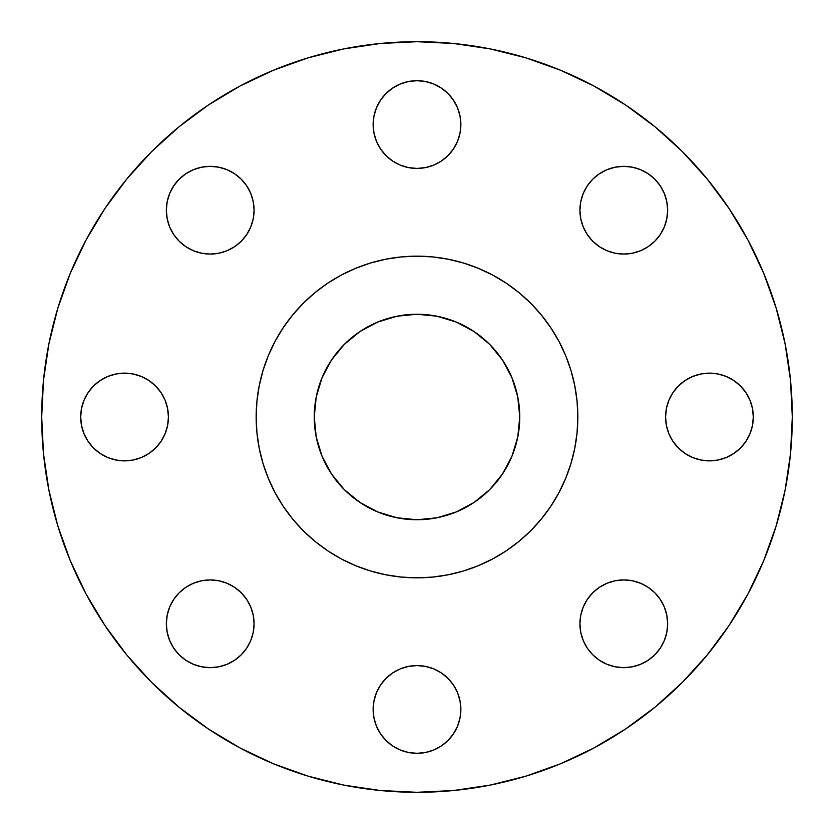 <?xml version="1.0" encoding="UTF-8"?>
<svg xmlns="http://www.w3.org/2000/svg" width="834" height="834" viewBox="0 0 834 834"><rect width="100%" height="100%" fill="white"/><g stroke="black" fill="none" stroke-linecap="round" stroke-linejoin="round"><path stroke-width="1.25" d="M460.024 115.999L460.868 124.558A43.868 43.868 0 0 1 417 168.426A43.868 43.868 0 0 1 373.132 124.558L373.976 133.117L376.478 141.342L380.523 148.932L385.986 155.572L392.626 161.035L400.216 165.09L408.441 167.582L417 168.426L425.559 167.582L433.784 165.09L441.374 161.035L448.014 155.572L453.477 148.932L457.522 141.342L460.024 133.117L460.868 124.558L460.024 115.999L457.522 107.774L453.477 100.184L448.014 93.544L441.374 88.081L433.784 84.036L425.559 81.534L417 80.69L408.441 81.534L400.216 84.036L392.626 88.081L385.986 93.544L380.523 100.184L376.478 107.774L373.976 115.999L373.132 124.558L373.976 115.999M660.257 185.846L664.312 193.425L666.814 201.651L667.659 210.21A43.868 43.868 0 0 1 623.79 254.078A43.868 43.868 0 0 1 579.922 210.21L580.766 218.769L583.258 227.004L587.313 234.583L592.765 241.234L599.417 246.687L606.996 250.742L615.231 253.234L623.79 254.078L632.349 253.234L640.575 250.742L648.154 246.687L654.805 241.234L660.257 234.583L664.312 227.004L666.814 218.769L667.659 210.21L666.814 201.651L664.312 193.425L660.257 185.846L654.805 179.195L648.154 173.743L640.575 169.688L632.349 167.186L623.79 166.341L615.231 167.186L606.996 169.688L599.417 173.743L592.765 179.195L587.313 185.846L583.258 193.425L580.766 201.651L579.922 210.21L580.766 201.651M753.311 417A43.868 43.868 0 0 1 709.442 460.868A43.868 43.868 0 0 1 665.574 417L666.418 425.559L668.91 433.784L672.965 441.374L678.428 448.014L685.068 453.477L692.658 457.522L700.883 460.024L709.442 460.868L718.001 460.024L726.226 457.522L733.816 453.477L740.456 448.014L745.919 441.374L749.964 433.784L752.466 425.559L753.311 417L752.466 408.441L749.964 400.216L745.919 392.626L740.456 385.986L733.816 380.523L726.226 376.478L718.001 373.976L709.442 373.132L700.883 373.976L692.658 376.478L685.068 380.523L678.428 385.986L672.965 392.626L668.91 400.216L666.418 408.441L665.574 417A43.868 43.868 0 0 1 709.442 373.132A43.868 43.868 0 0 1 753.311 417M660.257 599.417L664.312 606.996L666.814 615.231L667.659 623.79A43.868 43.868 0 0 1 623.79 667.659A43.868 43.868 0 0 1 579.922 623.79L580.766 632.349L583.258 640.575L587.313 648.154L592.765 654.805L599.417 660.257L606.996 664.312L615.231 666.814L623.79 667.659L632.349 666.814L640.575 664.312L648.154 660.257L654.805 654.805L660.257 648.154L664.312 640.575L666.814 632.349L667.659 623.79L666.814 615.231L664.312 606.996L660.257 599.417L654.805 592.765L648.154 587.313L640.575 583.258L632.349 580.766L623.79 579.922L615.231 580.766L606.996 583.258L599.417 587.313L592.765 592.765L587.313 599.417L583.258 606.996L580.766 615.231L579.922 623.79L580.766 615.231M460.024 700.883L460.868 709.442A43.868 43.868 0 0 1 417 753.311A43.868 43.868 0 0 1 373.132 709.442L373.976 718.001L376.478 726.226L380.523 733.816L385.986 740.456L392.626 745.919L400.216 749.964L408.441 752.466L417 753.311L425.559 752.466L433.784 749.964L441.374 745.919L448.014 740.456L453.477 733.816L457.522 726.226L460.024 718.001L460.868 709.442L460.024 700.883L457.522 692.658L453.477 685.068L448.014 678.428L441.374 672.965L433.784 668.91L425.559 666.418L417 665.574L408.441 666.418L400.216 668.91L392.626 672.965L385.986 678.428L380.523 685.068L376.478 692.658L373.976 700.883L373.132 709.442L373.976 700.883L376.478 692.658M253.234 615.231L254.078 623.79A43.868 43.868 0 0 1 210.21 667.659A43.868 43.868 0 0 1 166.341 623.79L167.186 632.349L169.688 640.575L173.743 648.154L179.195 654.805L185.846 660.257L193.425 664.312L201.651 666.814L210.21 667.659L218.769 666.814L227.004 664.312L234.583 660.257L241.234 654.805L246.687 648.154L250.742 640.575L253.234 632.349L254.078 623.79L253.234 615.231L250.742 606.996L246.687 599.417L241.234 592.765L234.583 587.313L227.004 583.258L218.769 580.766L210.21 579.922L201.651 580.766L193.425 583.258L185.846 587.313L179.195 592.765L173.743 599.417L169.688 606.996L167.186 615.231L166.341 623.79L167.186 615.231M253.234 201.651L254.078 210.21A43.868 43.868 0 0 1 210.21 254.078A43.868 43.868 0 0 1 166.341 210.21L167.186 218.769L169.688 227.004L173.743 234.583L179.195 241.234L185.846 246.687L193.425 250.742L201.651 253.234L210.21 254.078L218.769 253.234L227.004 250.742L234.583 246.687L241.234 241.234L246.687 234.583L250.742 227.004L253.234 218.769L254.078 210.21L253.234 201.651L250.742 193.425L246.687 185.846L241.234 179.195L234.583 173.743L227.004 169.688L218.769 167.186L210.21 166.341L201.651 167.186L193.425 169.688L185.846 173.743L179.195 179.195L173.743 185.846L169.688 193.425L167.186 201.651L166.341 210.21L167.186 201.651M168.426 417A43.868 43.868 0 0 1 124.558 460.868A43.868 43.868 0 0 1 80.69 417L81.534 425.559L84.036 433.784L88.081 441.374L93.544 448.014L100.184 453.477L107.774 457.522L115.999 460.024L124.558 460.868L133.117 460.024L141.342 457.522L148.932 453.477L155.572 448.014L161.035 441.374L165.09 433.784L167.582 425.559L168.426 417L167.582 408.441L165.09 400.216L161.035 392.626L155.572 385.986L148.932 380.523L141.342 376.478L133.117 373.976L124.558 373.132L115.999 373.976L107.774 376.478L100.184 380.523L93.544 385.986L88.081 392.626L84.036 400.216L81.534 408.441L80.69 417A43.868 43.868 0 0 1 124.558 373.132A43.868 43.868 0 0 1 168.426 417M41.7 417A375.3 375.3 0 0 1 417 41.7A375.3 375.3 0 0 1 792.3 417L790.496 453.79L785.086 490.215L776.141 525.941L763.736 560.625L747.983 593.912L729.052 625.51L707.107 655.086L682.379 682.379L655.086 707.107L625.51 729.052L593.912 747.983L560.625 763.736L525.941 776.141L490.215 785.086L453.79 790.496L417 792.3L380.21 790.496L343.785 785.086L308.059 776.141L273.375 763.736L240.088 747.983L208.49 729.052L178.914 707.107L151.621 682.379L126.893 655.086L104.948 625.51L86.017 593.912L70.264 560.625L57.859 525.941L48.914 490.215L43.504 453.79L41.7 417L43.504 380.21L48.914 343.785L57.859 308.059L70.264 273.375L86.017 240.088L104.948 208.49L126.893 178.914L151.621 151.621L178.914 126.893L208.49 104.948L240.088 86.017L273.375 70.264L308.059 57.859L343.785 48.914L380.21 43.504L417 41.7L453.79 43.504L490.215 48.914L525.941 57.859L560.625 70.264L593.912 86.017L625.51 104.948L655.086 126.893L682.379 151.621L707.107 178.914L729.052 208.49L747.983 240.088L763.736 273.375L776.141 308.059L785.086 343.785L790.496 380.21L792.3 417A375.3 375.3 0 0 1 417 792.3A375.3 375.3 0 0 1 41.7 417M256.351 409.108L256.153 417A160.847 160.847 0 0 1 417 256.153A160.847 160.847 0 0 1 577.847 417L577.065 432.763L574.751 448.379L570.915 463.694L565.598 478.549L558.853 492.821L550.732 506.363L541.329 519.04L530.737 530.737L519.04 541.329L506.363 550.732L492.821 558.853L478.549 565.598L463.694 570.915L448.379 574.751L432.763 577.065L417 577.847L401.237 577.065L385.621 574.751L370.306 570.915L355.451 565.598L341.179 558.853L327.637 550.732L314.96 541.329L303.263 530.737L292.671 519.04L283.268 506.363L275.147 492.821L268.402 478.549L263.085 463.694L259.249 448.379L256.935 432.763L256.153 417L256.935 401.237L259.249 385.621L263.085 370.306L268.402 355.451L275.147 341.179L283.268 327.637L292.671 314.96L303.263 303.263L314.96 292.671L327.637 283.268L341.179 275.147L355.451 268.402L370.306 263.085L385.621 259.249L401.237 256.935L417 256.153L432.763 256.935L448.379 259.249L463.694 263.085L478.549 268.402L492.821 275.147L506.363 283.268L519.04 292.671L530.737 303.263L541.329 314.96L550.732 327.637L558.853 341.179L565.598 355.451L570.915 370.306L574.751 385.621L577.065 401.237L577.847 417A160.847 160.847 0 0 1 417 577.847A160.847 160.847 0 0 1 256.153 417L256.497 427.519M519.749 417A102.749 102.749 0 0 1 417 519.749A102.749 102.749 0 0 1 314.251 417A102.749 102.749 0 0 1 417 314.251A102.749 102.749 0 0 1 519.749 417L517.768 396.953L511.92 377.677L502.433 359.923L489.652 344.348L474.077 331.567L456.323 322.08L437.047 316.232L417 314.251L396.953 316.232L377.677 322.08L359.923 331.567L344.348 344.348L331.567 359.923L322.08 377.677L316.232 396.953L314.251 417L316.232 437.047L322.08 456.323L331.567 474.077L344.348 489.652L359.923 502.433L377.677 511.92L396.953 517.768L417 519.749L437.047 517.768L456.323 511.92L474.077 502.433L489.652 489.652L502.433 474.077L511.92 456.323L517.768 437.047L519.749 417M279.036 499.691L283.268 506.363M303.263 530.737L310.946 537.93M327.637 550.732L336.582 556.288M409.108 577.649L427.519 577.503M499.691 554.964L506.363 550.732M530.737 530.737L537.93 523.054M550.732 506.363L556.288 497.418M577.649 424.892L577.503 406.481M554.964 334.309L550.732 327.637M530.737 303.263L523.054 296.07M506.363 283.268L497.418 277.712M424.892 256.351L406.481 256.497M334.309 279.036L327.637 283.268M303.263 303.263L296.07 310.946M283.268 327.637L277.712 336.582M392.626 88.081L400.216 84.036M433.784 84.036L441.374 88.081M453.477 100.184L457.522 107.774M373.976 133.117L373.132 124.558A43.868 43.868 0 0 1 417 80.69A43.868 43.868 0 0 1 460.868 124.558L460.024 133.117L457.522 141.342M385.986 155.572L380.523 148.932L376.478 141.342M599.417 173.743L606.996 169.688L615.231 167.186L623.79 166.341L632.349 167.186M580.766 218.769L579.922 210.21A43.868 43.868 0 0 1 623.79 166.341A43.868 43.868 0 0 1 667.659 210.21L666.814 218.769M648.154 246.687L640.575 250.742M632.349 253.234L623.79 254.078L615.231 253.234M606.996 250.742L599.417 246.687L592.765 241.234L587.313 234.583L583.258 227.004M678.428 385.986L685.068 380.523L692.658 376.478M700.883 373.976L709.442 373.132L718.001 373.976M745.919 392.626L749.964 400.216M749.964 433.784L745.919 441.374M733.816 453.477L726.226 457.522M718.001 460.024L709.442 460.868L700.883 460.024L692.658 457.522M583.258 606.996L587.313 599.417L592.765 592.765L599.417 587.313L606.996 583.258M615.231 580.766L623.79 579.922L632.349 580.766M580.766 632.349L579.922 623.79A43.868 43.868 0 0 1 623.79 579.922A43.868 43.868 0 0 1 667.659 623.79L666.814 632.349M648.154 660.257L640.575 664.312L632.349 666.814L623.79 667.659L615.231 666.814M587.313 648.154L583.258 640.575M448.014 678.428L453.477 685.068L457.522 692.658M373.976 718.001L373.132 709.442A43.868 43.868 0 0 1 417 665.574A43.868 43.868 0 0 1 460.868 709.442L460.024 718.001M441.374 745.919L433.784 749.964M400.216 749.964L392.626 745.919M380.523 733.816L376.478 726.226M185.846 587.313L193.425 583.258M201.651 580.766L210.21 579.922L218.769 580.766M227.004 583.258L234.583 587.313L241.234 592.765L246.687 599.417L250.742 606.996M173.743 648.154L169.688 640.575L167.186 632.349L166.341 623.79A43.868 43.868 0 0 1 210.21 579.922A43.868 43.868 0 0 1 254.078 623.79L253.234 632.349L250.742 640.575M246.687 648.154L241.234 654.805M234.583 660.257L227.004 664.312L218.769 666.814L210.21 667.659L201.651 666.814M185.846 173.743L193.425 169.688L201.651 167.186L210.21 166.341L218.769 167.186M234.583 173.743L241.234 179.195M246.687 185.846L250.742 193.425M173.743 234.583L169.688 227.004L167.186 218.769L166.341 210.21A43.868 43.868 0 0 1 210.21 166.341A43.868 43.868 0 0 1 254.078 210.21L253.234 218.769L250.742 227.004L246.687 234.583L241.234 241.234L234.583 246.687L227.004 250.742M218.769 253.234L210.21 254.078L201.651 253.234M84.036 400.216L88.081 392.626M100.184 380.523L107.774 376.478M115.999 373.976L124.558 373.132L133.117 373.976L141.342 376.478M155.572 448.014L148.932 453.477L141.342 457.522M133.117 460.024L124.558 460.868L115.999 460.024M88.081 441.374L84.036 433.784M474.077 502.433L465.435 507.614M331.567 474.077L326.386 465.435M359.923 331.567L368.565 326.386M502.433 359.923L507.614 368.565"/></g></svg>
